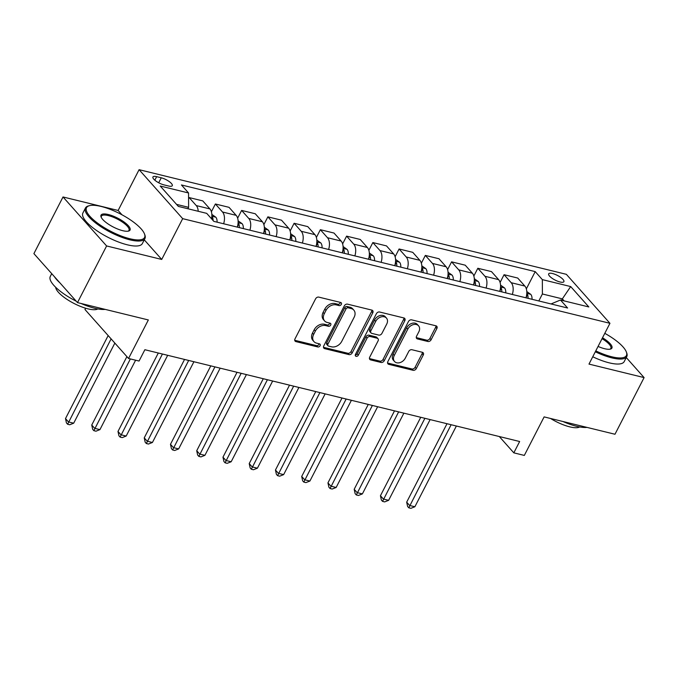<?xml version="1.0" encoding="UTF-8"?>
<svg xmlns="http://www.w3.org/2000/svg" width="678" height="678" viewBox="0 0 678 678"><rect width="100%" height="100%" fill="white"/><g stroke="black" fill="none" stroke-linecap="round" stroke-linejoin="round"><path stroke-width="1.02" d="M341.331 304.388A1.839 1.373 138.3 0 0 341.254 302.812A1.839 1.373 138.3 0 0 340.687 302.473L318.787 297.117A2.627 1.966 138.3 0 0 315.584 298.837L295.006 338.873A2.627 1.966 138.3 0 0 295.108 341.119A2.627 1.966 138.3 0 0 295.922 341.602L317.821 346.966A1.839 1.373 138.3 0 0 320.067 345.763A1.839 1.373 138.3 0 0 319.991 344.187A1.839 1.373 138.3 0 0 319.423 343.848L316.592 343.153A8.399 6.288 138.3 0 1 313.973 341.619A8.399 6.288 138.3 0 1 313.651 334.424L315.363 331.084A8.399 6.288 138.3 0 1 325.618 325.584L328.457 326.279A1.839 1.373 138.3 0 0 330.695 325.076A1.839 1.373 138.3 0 0 330.627 323.499A1.839 1.373 138.3 0 0 330.05 323.16L327.22 322.465A8.399 6.288 138.3 0 1 324.601 320.94A8.399 6.288 138.3 0 1 324.279 313.736L325.999 310.397A8.399 6.288 138.3 0 1 336.254 304.897L339.085 305.592A1.839 1.373 138.3 0 0 341.331 304.388M324.601 320.94L323.423 319.609A8.399 6.288 138.3 0 1 323.101 312.414L324.821 309.075A8.399 6.288 138.3 0 1 335.076 303.575L337.907 304.269A1.839 1.373 138.3 0 0 340.153 303.066A1.839 1.373 138.3 0 0 340.348 302.396M294.727 340.271A2.627 1.966 138.3 0 0 294.744 340.28L316.643 345.644A1.839 1.373 138.3 0 0 318.889 344.441A1.839 1.373 138.3 0 0 319.084 343.771M313.973 341.619L312.795 340.297A8.399 6.288 138.3 0 1 312.473 333.101L314.185 329.762A8.399 6.288 138.3 0 1 324.44 324.262L327.271 324.957A1.839 1.373 138.3 0 0 329.516 323.753A1.839 1.373 138.3 0 0 329.72 323.084M552.511 273.522A8.56 2.602 27.2 0 0 548.672 273.844A8.56 2.602 27.2 0 0 551.884 278.124A8.56 2.602 27.2 0 0 560.045 281.989A8.56 2.602 27.2 0 0 563.893 281.667A8.56 2.602 27.2 0 0 560.672 277.387A8.56 2.602 27.2 0 0 552.511 273.522M427.894 341.492A2.627 1.966 138.3 0 0 431.098 339.771L436.869 328.542A2.627 1.966 138.3 0 0 436.768 326.288A2.627 1.966 138.3 0 0 435.946 325.813L411.631 319.855A2.627 1.966 138.3 0 0 408.427 321.575L387.85 361.611A2.627 1.966 138.3 0 0 387.952 363.866A2.627 1.966 138.3 0 0 388.765 364.34L413.088 370.298A2.627 1.966 138.3 0 0 416.292 368.578L423.267 355.009A2.627 1.966 138.3 0 0 423.165 352.755A2.627 1.966 138.3 0 0 422.343 352.28L411.936 349.729A2.627 1.966 138.3 0 0 408.732 351.45L405.274 358.179A7.026 5.263 138.3 0 1 394.52 361.493A7.026 5.263 138.3 0 1 394.249 355.475L407.8 329.118A7.026 5.263 138.3 0 1 418.555 325.804A7.026 5.263 138.3 0 1 418.826 331.822L416.563 336.212A2.627 1.966 138.3 0 0 416.665 338.466A2.627 1.966 138.3 0 0 417.479 338.941L427.894 341.492L426.716 340.17A2.627 1.966 138.3 0 0 429.92 338.449L435.691 327.211A2.627 1.966 138.3 0 0 435.971 325.813M121.981 214.79L118.133 210.468L63.02 196.967L106.607 245.953L77.487 302.6L148.346 319.957L128.549 358.484L139.049 361.052L144.872 349.721L519.645 441.514L513.822 452.845L524.323 455.421L544.12 416.894L614.98 434.251L644.1 377.595L626.277 357.569M106.607 245.953L161.72 259.445L182.679 218.655L609.946 323.304L588.987 364.094L644.1 377.595M372.773 312.838A2.627 1.966 138.3 0 0 372.671 310.592A2.627 1.966 138.3 0 0 371.858 310.109L347.534 304.151A2.627 1.966 138.3 0 0 344.331 305.871L323.753 345.916A2.627 1.966 138.3 0 0 323.855 348.161A2.627 1.966 138.3 0 0 324.677 348.645L348.992 354.602A2.627 1.966 138.3 0 0 352.196 352.882L372.773 312.838L371.595 311.516A2.627 1.966 138.3 0 0 371.875 310.117M379.587 312.007L403.902 317.957A2.627 1.966 138.3 0 1 404.724 318.44A2.627 1.966 138.3 0 1 404.817 320.686L384.24 360.73A2.627 1.966 138.3 0 1 381.036 362.45L370.629 359.899A2.627 1.966 138.3 0 1 369.815 359.416A2.627 1.966 138.3 0 1 369.713 357.17L378.061 340.932A2.627 1.966 138.3 0 0 377.96 338.678A2.627 1.966 138.3 0 0 377.137 338.203L370.239 336.508A2.627 1.966 138.3 0 0 367.035 338.229L358.348 355.136A1.839 1.373 138.3 0 1 355.526 356.001A1.839 1.373 138.3 0 1 355.458 354.433L376.383 313.728A2.627 1.966 138.3 0 1 379.587 312.007M77.487 302.6L33.9 253.623L63.02 196.967M163.949 184.874L168.568 186.001A8.289 2.517 27.2 0 0 172.288 185.687A8.289 2.517 27.2 0 0 169.178 181.543A8.289 2.517 27.2 0 0 161.262 177.797L156.643 176.661A8.289 2.517 27.2 0 0 152.923 176.983A8.289 2.517 27.2 0 0 156.042 181.128A8.289 2.517 27.2 0 0 163.949 184.874M182.679 218.655L139.092 169.678L566.359 274.327L609.946 323.304M526.34 288.887L535.213 271.615L181.433 184.958L188.56 192.976L160.22 186.026L178.356 206.417L206.705 213.358L213.833 221.367L567.613 308.015L560.486 300.007L551.019 303.956M535.213 271.615L542.341 279.624L570.69 286.565L588.826 306.948L560.486 300.007M85.623 308.219L84.962 309.499L128.549 358.484M118.133 210.468L139.092 169.678M499.313 436.539L513.822 452.845M188.56 192.976L188.611 207.332L187.882 208.748M188.611 207.332L176.543 204.375M561.613 300.286L562.342 298.871L542.392 293.981L538.807 300.964M564.155 300.913L562.342 298.871L570.69 286.565M188.577 198.654L189.137 197.569L196.264 205.578A10.695 6.297 103.8 0 1 198.213 211.282M211.528 218.782A10.695 6.297 103.8 0 0 209.917 208.917L202.79 200.908L189.137 197.569M211.4 211.748L215.384 203.993L222.511 212.002A10.695 6.297 103.8 0 1 223.63 223.765M237.283 227.113A10.695 6.297 103.8 0 0 236.156 215.35L229.028 207.332L215.384 203.993M237.639 218.18L241.631 210.426L248.758 218.435A10.695 6.297 103.8 0 1 249.877 230.198M263.522 233.537A10.695 6.297 103.8 0 0 262.403 221.774L255.275 213.765L241.631 210.426M263.886 224.604L267.869 216.85L274.997 224.859A10.695 6.297 103.8 0 1 276.124 236.622M289.769 239.97A10.695 6.297 103.8 0 0 288.65 228.198L281.523 220.189L267.869 216.85M290.133 231.037L294.116 223.274L301.244 231.291A10.695 6.297 103.8 0 1 302.363 243.055M316.016 246.394A10.695 6.297 103.8 0 0 314.897 234.63L307.77 226.621L294.116 223.274M316.38 237.461L320.363 229.706L327.491 237.715A10.695 6.297 103.8 0 1 328.61 249.479M342.254 252.826A10.695 6.297 103.8 0 0 341.136 241.054L334.008 233.046L320.363 229.706M342.619 243.894L346.611 236.13L353.738 244.139A10.695 6.297 103.8 0 1 354.857 255.911M368.501 259.25A10.695 6.297 103.8 0 0 367.383 247.487L360.255 239.478L346.611 236.13M368.866 250.318L372.849 242.563L379.977 250.572A10.695 6.297 103.8 0 1 381.104 262.335M394.749 265.683A10.695 6.297 103.8 0 0 393.63 253.911L386.502 245.902L372.849 242.563M395.113 256.75L399.096 248.987L406.224 256.996A10.695 6.297 103.8 0 1 407.342 268.768M420.996 272.107A10.695 6.297 103.8 0 0 419.868 260.344L412.749 252.335L399.096 248.987M421.36 263.174L425.343 255.42L432.471 263.428A10.695 6.297 103.8 0 1 433.589 275.192M447.234 278.539A10.695 6.297 103.8 0 0 446.116 266.768L438.988 258.759L425.343 255.42M447.599 269.607L451.59 261.844L458.718 269.852A10.695 6.297 103.8 0 1 459.837 281.624M473.481 284.963A10.695 6.297 103.8 0 0 472.363 273.2L465.235 265.191L451.59 261.844M473.846 276.031L477.829 268.276L484.956 276.285A10.695 6.297 103.8 0 1 486.084 288.048M499.728 291.396A10.695 6.297 103.8 0 0 498.61 279.624L491.482 271.615L477.829 268.276M500.093 282.463L504.076 274.7L511.204 282.709A10.695 6.297 103.8 0 1 512.322 294.481M525.975 297.82A10.695 6.297 103.8 0 0 524.848 286.057L517.721 278.048L504.076 274.7M542.392 293.981L542.341 279.624M161.72 259.445L144.27 239.843M324.677 348.645L323.499 347.322A2.627 1.966 138.3 0 0 323.499 347.322L347.814 353.272A2.627 1.966 138.3 0 0 351.018 351.551L371.595 311.516M348.204 307.82A1.839 1.373 138.3 0 0 345.958 309.024L327.898 344.17A1.839 1.373 138.3 0 0 327.966 345.746A1.839 1.373 138.3 0 0 328.542 346.085L331.534 346.814A8.399 6.288 138.3 0 0 341.78 341.314L354.128 317.287A8.399 6.288 138.3 0 0 353.806 310.092A8.399 6.288 138.3 0 0 351.196 308.558L348.204 307.82L347.026 306.498A1.839 1.373 138.3 0 0 344.78 307.702L345.958 309.024M327.966 345.746L326.788 344.424A1.839 1.373 138.3 0 1 326.72 342.848L344.78 307.702M353.806 310.092L352.628 308.77A8.399 6.288 138.3 0 0 350.018 307.236L351.196 308.558M347.026 306.498L350.018 307.236M369.434 358.569A2.627 1.966 138.3 0 0 369.451 358.577L379.858 361.128A2.627 1.966 138.3 0 0 383.062 359.408L403.639 319.363A2.627 1.966 138.3 0 0 403.919 317.965M377.96 338.678L376.782 337.356A2.627 1.966 138.3 0 0 375.959 336.881L369.061 335.186A2.627 1.966 138.3 0 0 365.857 336.907L357.17 353.814L358.348 355.136M355.264 355.06A1.839 1.373 138.3 0 0 357.17 353.814M386.723 324.084A7.026 5.263 138.3 0 0 386.452 318.067A7.026 5.263 138.3 0 0 375.697 321.38L370.917 330.669A2.627 1.966 138.3 0 0 371.019 332.915A2.627 1.966 138.3 0 0 371.841 333.398L378.739 335.085A2.627 1.966 138.3 0 0 381.943 333.373L386.723 324.084M386.452 318.067L385.274 316.736A7.026 5.263 138.3 0 0 374.519 320.058L375.697 321.38M371.019 332.915L369.841 331.593A2.627 1.966 138.3 0 1 369.739 329.347L374.519 320.058M417.479 338.941L416.3 337.619A2.627 1.966 138.3 0 0 416.3 337.619L426.716 340.17M418.555 325.804L417.377 324.474A7.026 5.263 138.3 0 0 406.622 327.796L407.8 329.118M394.52 361.493L393.342 360.171A7.026 5.263 138.3 0 1 393.071 354.153L406.622 327.796M387.57 363.01A2.627 1.966 138.3 0 0 387.587 363.018L411.91 368.976A2.627 1.966 138.3 0 0 415.114 367.256L422.089 353.687A2.627 1.966 138.3 0 0 422.36 352.28M108.166 335.576L65.495 418.597L68.444 421.911L73.69 423.191L114.853 343.093M111.107 338.881L67.622 424.25L66.444 422.919L65.495 418.597M73.69 423.191L69.715 424.759L67.622 424.25M211.85 214.401L215.85 217.24A7.085 4.17 103.8 0 1 217.07 222.164M126.896 356.628L91.742 425.03L94.691 428.335L99.937 429.623L135.608 360.213M213.104 220.553A7.085 4.17 -76.2 0 0 212.604 217.536L211.833 216.655M130.362 358.925L93.861 430.674L92.683 429.352L91.742 425.03M99.937 429.623L95.962 431.191L93.861 430.674M238.097 220.825L242.097 223.664A7.085 4.17 103.8 0 1 243.317 228.588M158.296 353.018L117.989 431.454L120.93 434.768L126.184 436.047L167.678 355.306M239.326 227.613A7.085 4.17 -76.2 0 0 238.842 223.96L238.071 223.079M162.423 354.026L120.108 437.098L118.93 435.776L117.989 431.454M126.184 436.047L122.209 437.615L120.108 437.098M264.344 227.257L268.344 230.096A7.085 4.17 103.8 0 1 269.564 235.02M184.543 359.442L144.236 437.878L147.177 441.192L152.423 442.48L193.916 361.738M265.573 234.046A7.085 4.17 -76.2 0 0 265.09 230.393L264.318 229.511M188.67 360.45L146.355 443.531L145.177 442.209L144.236 437.878M152.423 442.48L148.457 444.048L146.355 443.531M290.582 233.681L294.583 236.52A7.085 4.17 103.8 0 1 295.803 241.444M210.79 365.866L170.475 444.31L173.424 447.616L178.67 448.904L220.164 368.162M291.82 240.47A7.085 4.17 -76.2 0 0 291.337 236.817L290.565 235.936M214.918 366.883L172.602 449.955L171.424 448.633L170.475 444.31M178.67 448.904L174.695 450.472L172.602 449.955M101.166 206.459A32.629 9.916 27.2 0 0 89.488 205.654A32.629 9.916 27.2 0 0 95.106 221.214A32.629 9.916 27.2 0 0 129.913 238.758A32.629 9.916 27.2 0 0 144.49 233.927A32.629 9.916 27.2 0 0 101.166 206.459M144.49 233.927L144.855 234.885A33.434 10.162 -152.8 0 1 144.923 238.571A33.434 10.162 -152.8 0 1 129.922 239.834A33.434 10.162 -152.8 0 1 98.022 224.74A33.434 10.162 -152.8 0 1 85.462 208.002A33.434 10.162 -152.8 0 1 88.496 205.917L89.488 205.654M108.353 214.528A16.314 4.958 -152.8 0 1 125.761 223.308A16.314 4.958 -152.8 0 1 128.574 231.079A16.314 4.958 -152.8 0 1 122.726 230.681A16.314 4.958 -152.8 0 1 101.064 216.943A16.314 4.958 -152.8 0 1 108.353 214.528M128.032 231.19A15.509 4.712 27.2 0 0 128.989 230.376A15.509 4.712 27.2 0 0 123.159 222.613A15.509 4.712 27.2 0 0 108.361 215.604A15.509 4.712 27.2 0 0 101.395 216.197A15.509 4.712 27.2 0 0 101.293 217.443M105.149 309.38A33.434 10.162 -152.8 0 1 94.742 308.27A33.434 10.162 -152.8 0 1 81.063 303.481M76.241 301.202A33.434 10.162 -152.8 0 1 50.291 276.446L51.723 273.649M59.893 282.828A33.434 10.162 -152.8 0 1 54.401 276.658M97.802 308.931A24.069 7.314 -152.8 0 1 87.945 308.854A24.069 7.314 -152.8 0 1 55.681 287.277M144.923 238.571L142.363 243.555A33.434 10.162 -152.8 0 1 127.354 244.817A33.434 10.162 -152.8 0 1 95.462 229.723A33.434 10.162 -152.8 0 1 82.894 212.994L85.462 208.002M595.776 350.882A32.629 9.916 27.2 0 0 611.768 356.781A32.629 9.916 27.2 0 0 626.345 351.95A32.629 9.916 27.2 0 0 604.793 333.33M626.345 351.95L626.709 352.907A33.434 10.162 -152.8 0 1 626.786 356.586A33.434 10.162 -152.8 0 1 611.776 357.857A33.434 10.162 -152.8 0 1 595.318 351.78M602.505 337.788A16.314 4.958 -152.8 0 1 610.429 349.102A16.314 4.958 -152.8 0 1 604.581 348.704A16.314 4.958 -152.8 0 1 598.064 346.433M609.886 349.212A15.509 4.712 27.2 0 0 610.844 348.399A15.509 4.712 27.2 0 0 602.047 338.686M587.004 427.394A33.434 10.162 -152.8 0 1 576.605 426.293A33.434 10.162 -152.8 0 1 562.918 421.496M579.656 426.945A24.069 7.314 -152.8 0 1 569.8 426.869A24.069 7.314 -152.8 0 1 550.544 418.47M626.786 356.586L624.218 361.569A33.434 10.162 -152.8 0 1 609.208 362.84A33.434 10.162 -152.8 0 1 592.75 356.772M316.829 240.114L320.83 242.953A7.085 4.17 103.8 0 1 322.05 247.877M237.037 372.298L196.722 450.734L199.671 454.048L204.917 455.336L246.411 374.595M318.058 246.894A7.085 4.17 -76.2 0 0 317.584 243.249L316.812 242.368M241.165 373.307L198.84 456.387L197.662 455.065L196.722 450.734M204.917 455.336L200.942 456.904L198.84 456.387M343.076 246.538L347.077 249.377A7.085 4.17 103.8 0 1 348.297 254.301M263.276 378.722L222.969 457.167L225.91 460.472L231.164 461.76L272.658 381.019M344.305 253.326A7.085 4.17 -76.2 0 0 343.822 249.674L343.051 248.792M267.403 379.739L225.088 462.811L223.91 461.489L222.969 457.167M231.164 461.76L227.189 463.328L225.088 462.811M369.315 252.97L373.324 255.809A7.085 4.17 103.8 0 1 374.544 260.733M289.523 385.155L249.216 463.591L252.157 466.905L257.403 468.193L298.896 387.452M370.552 259.75A7.085 4.17 -76.2 0 0 370.069 256.106L369.298 255.225M293.65 386.163L251.335 469.244L250.157 467.922L249.216 463.591M257.403 468.193L253.436 469.761L251.335 469.244M395.562 259.394L399.562 262.233A7.085 4.17 103.8 0 1 400.783 267.157M315.77 391.579L275.454 470.024L278.404 473.329L283.65 474.617L325.143 393.876M396.8 266.183A7.085 4.17 -76.2 0 0 396.316 262.53L395.545 261.649M319.897 392.596L277.582 475.668L276.404 474.346L275.454 470.024M283.65 474.617L279.675 476.185L277.582 475.668M421.809 265.827L425.809 268.666A7.085 4.17 103.8 0 1 427.03 273.59M342.017 398.011L301.702 476.448L304.651 479.761L309.897 481.049L351.39 400.308M423.038 272.607A7.085 4.17 -76.2 0 0 422.564 268.963L421.792 268.081M346.144 399.02L303.82 482.1L302.642 480.778L301.702 476.448M309.897 481.049L305.922 482.609L303.82 482.1M448.056 272.251L452.056 275.09A7.085 4.17 103.8 0 1 453.277 280.014M368.256 404.435L327.949 482.88L330.889 486.185L336.144 487.474L377.638 406.732M449.285 279.039A7.085 4.17 -76.2 0 0 448.802 275.387L448.031 274.505M372.383 405.452L330.067 488.524L328.889 487.202L327.949 482.88M336.144 487.474L332.169 489.041L330.067 488.524M474.295 278.683L478.295 281.523A7.085 4.17 103.8 0 1 479.524 286.447M394.503 410.868L354.187 489.304L357.137 492.618L362.383 493.898L403.876 413.165M475.532 285.463A7.085 4.17 -76.2 0 0 475.049 281.819L474.278 280.938M398.63 411.877L356.314 494.957L355.136 493.635L354.187 489.304M362.383 493.898L358.416 495.465L356.314 494.957M500.542 285.107L504.542 287.947A7.085 4.17 103.8 0 1 505.763 292.871M420.75 417.292L380.434 495.737L383.384 499.042L388.63 500.33L430.123 419.589M501.779 291.896A7.085 4.17 -76.2 0 0 501.296 288.243L500.525 287.362M424.877 418.309L382.561 501.381L381.383 500.059L380.434 495.737M388.63 500.33L384.655 501.898L382.561 501.381M526.789 291.54L530.789 294.379A7.085 4.17 103.8 0 1 532.01 299.303M446.997 423.725L406.681 502.161L409.622 505.474L414.877 506.754L456.37 426.021M528.018 298.32A7.085 4.17 -76.2 0 0 527.543 294.667L526.772 293.786M451.124 424.733L408.8 507.814L407.622 506.483L406.681 502.161M414.877 506.754L410.902 508.322L408.8 507.814M209.917 208.917L196.264 205.578M236.156 215.35L222.511 212.002M262.403 221.774L248.758 218.435M288.65 228.198L274.997 224.859M314.897 234.63L301.244 231.291M341.136 241.054L327.491 237.715M367.383 247.487L353.738 244.139M393.63 253.911L379.977 250.572M419.868 260.344L406.224 256.996M446.116 266.768L432.471 263.428M472.363 273.2L458.718 269.852M498.61 279.624L484.956 276.285M524.848 286.057L511.204 282.709M154.83 180.187L156.643 176.661M158.703 182.78L161.262 177.797M335.076 303.575L336.254 304.897M324.821 309.075L325.999 310.397M323.101 312.414L324.279 313.736M327.271 324.957L328.457 326.279M324.44 324.262L325.618 325.584M314.185 329.762L315.363 331.084M312.473 333.101L313.651 334.424M316.643 345.644L317.821 346.966M294.744 340.28L295.922 341.602M337.907 304.269L339.085 305.592M351.018 351.551L352.196 352.882M347.814 353.272L348.992 354.602M326.72 342.848L327.898 344.17M403.639 319.363L404.817 320.686M383.062 359.408L384.24 360.73M379.858 361.128L381.036 362.45M369.451 358.577L370.629 359.899M375.959 336.881L377.137 338.203M369.061 335.186L370.239 336.508M365.857 336.907L367.035 338.229M369.739 329.347L370.917 330.669M393.071 354.153L394.249 355.475M422.089 353.687L423.267 355.009M415.114 367.256L416.292 368.578M411.91 368.976L413.088 370.298M387.587 363.018L388.765 364.34M435.691 327.211L436.869 328.542M429.92 338.449L431.098 339.771M215.74 217.163L211.858 216.206M211.799 219.087L212.604 217.536M241.987 223.587L238.105 222.638M237.359 226.859L238.842 223.96M268.225 230.011L264.352 229.062M263.606 233.283L265.09 230.393M294.472 236.444L290.591 235.495M289.845 239.715L291.337 236.817M320.719 242.868L316.838 241.919M316.092 246.139L317.584 243.249M346.966 249.301L343.085 248.351M342.339 252.572L343.822 249.674M373.205 255.725L369.332 254.775M368.586 258.996L370.069 256.106M399.452 262.157L395.571 261.208M394.825 265.429L396.316 262.53M425.699 268.581L421.818 267.632M421.072 271.853L422.564 268.963M451.946 275.014L448.065 274.065M447.319 278.285L448.802 275.387M478.185 281.438L474.312 280.489M473.566 284.709L475.049 281.819M504.432 287.87L500.55 286.921M499.805 291.142L501.296 288.243M530.679 294.294L526.798 293.345M526.052 297.566L527.543 294.667"/></g></svg>

